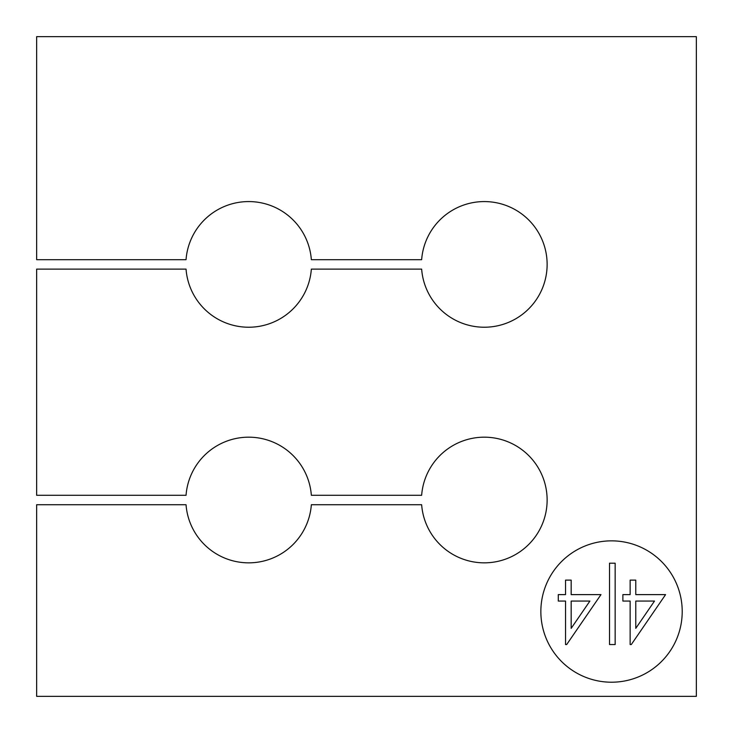 <?xml version="1.0" encoding="UTF-8"?>
<svg xmlns="http://www.w3.org/2000/svg" width="733" height="733" viewBox="0 0 733 733"><rect width="100%" height="100%" fill="white"/><g stroke="black" fill="none" stroke-linecap="round" stroke-linejoin="round"><path stroke-width="1.1" d="M547.13 500.007A62.827 62.827 0 0 0 486.657 437.225A62.827 62.827 0 0 0 421.649 495.297L311.351 495.297A62.827 62.827 0 0 0 248.698 437.18A62.827 62.827 0 0 0 186.045 495.297L36.65 495.297L36.65 269.112L186.045 269.112A62.827 62.827 0 0 0 248.698 327.23A62.827 62.827 0 0 0 311.351 269.112L421.649 269.112A62.827 62.827 0 0 0 486.657 327.184A62.827 62.827 0 0 0 547.13 264.402A62.827 62.827 0 0 0 486.657 201.621A62.827 62.827 0 0 0 421.649 259.693L311.351 259.693A62.827 62.827 0 0 0 248.698 201.575A62.827 62.827 0 0 0 186.045 259.693L36.65 259.693L36.65 36.65L696.35 36.65L696.35 696.35L36.65 696.35L36.65 504.725L186.045 504.725A62.827 62.827 0 0 0 248.698 562.843A62.827 62.827 0 0 0 311.351 504.725L421.649 504.725A62.827 62.827 0 0 0 486.657 562.797A62.827 62.827 0 0 0 547.13 500.007M540.853 611.533A70.68 70.68 0 0 0 611.533 682.212A70.68 70.68 0 0 0 682.212 611.533A70.68 70.68 0 0 0 611.533 540.853A70.68 70.68 0 0 0 540.853 611.533M665.582 594.619L631.287 644.554L630.142 644.554L630.142 601.06L622.885 601.06L622.885 594.619L630.142 594.619L630.142 580.115L635.777 580.115L635.777 594.619L665.582 594.619M654.505 601.06L635.777 601.06L635.777 628.346L654.505 601.06M615.152 563.201L615.152 644.554L609.517 644.554L609.517 563.201L615.152 563.201M600.978 594.619L566.682 644.554L565.537 644.554L565.537 601.06L558.289 601.06L558.289 594.619L565.537 594.619L565.537 580.115L571.172 580.115L571.172 594.619L600.978 594.619M589.9 601.06L571.172 601.06L571.172 628.346L589.9 601.06"/></g></svg>
